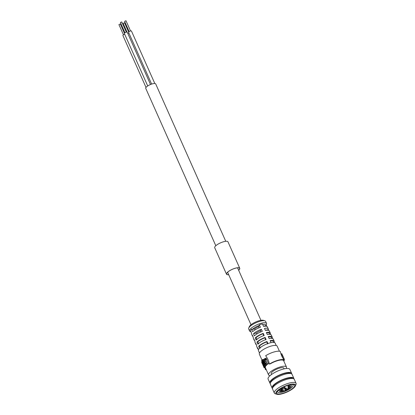 <?xml version="1.0" encoding="UTF-8"?>
<svg xmlns="http://www.w3.org/2000/svg" width="415" height="415" viewBox="0 0 415 415"><rect width="100%" height="100%" fill="white"/><g stroke="black" fill="none" stroke-linecap="round" stroke-linejoin="round"><path stroke-width="0.62" d="M147.719 85.957L124.35 33.47A1.572 0.457 -24 0 1 124.417 33.216A1.572 0.457 -24 0 1 125.937 32.277A1.572 0.457 -24 0 1 127.223 32.188L150.515 84.499M146.013 87.42L122.897 35.493A1.572 0.457 -24 0 1 124.687 34.232M151.625 84.079L128.562 32.277A1.572 0.457 -24 0 1 129.817 31.224A1.572 0.457 -24 0 1 131.436 31.001L154.811 83.503M127.82 33.527A1.572 0.457 -24 0 1 128.904 33.039M215.81 245.732L145.738 88.348A5.442 1.577 -24 0 1 150.069 84.691A5.442 1.577 -24 0 1 155.687 83.918L225.76 241.302M127 32.074L123.136 23.396L124.536 22.773L128.645 32.007M129.138 31.587L124.593 21.373L125.989 20.75L130.538 30.964M123.468 34.803L118.923 24.589L120.319 23.966L124.433 33.2M124.925 32.78L120.412 22.441L121.777 21.943L126.326 32.157M284.747 387.662L283.647 388.03L284.633 386.956L284.166 387.942L284.747 387.662L284.073 387.735M288.928 385.732L289.369 385.831L288.928 385.732L288.109 386.448L288.928 385.732M288.285 386.163L288.814 386.386L288.306 386.666M288.804 386.36L289.094 386.521L288.306 386.946L287.808 386.65L288.228 386.375M288.212 386.739L287.808 386.65L288.212 386.739M280.659 391.018L280.224 390.925L281.635 390.053L280.623 390.339L280.623 390.001L282.07 389.83L280.659 391.018L280.13 390.717L280.997 390.147M280.571 390.811L280.13 390.717L280.571 390.811M287.979 388.45L288.42 387.797L288.684 387.724L288.607 388.17L289.416 388.046L287.808 388.99L288.778 387.932M288.762 387.895L289.509 387.916M287.808 388.99L287.969 388.424M287.299 385.613A6.666 1.935 -24 0 1 291.382 385.691A6.666 1.935 -24 0 1 286.08 390.167A6.666 1.935 -24 0 1 279.202 391.117A6.666 1.935 -24 0 1 287.299 385.613M288.503 386.879A1.307 0.379 156 0 0 288.088 387.242A1.307 0.379 156 0 0 288.036 387.449A1.307 0.379 156 0 0 289.385 387.268A1.307 0.379 156 0 0 290.427 386.386A1.307 0.379 156 0 0 289.001 386.609M284.903 389.747A1.307 0.379 156 0 0 284.846 389.96A1.307 0.379 156 0 0 286.194 389.773A1.307 0.379 156 0 0 287.237 388.897A1.307 0.379 156 0 0 286.163 388.969A1.307 0.379 156 0 0 284.903 389.747M283.16 388.637A1.307 0.379 156 0 0 283.217 388.424A1.307 0.379 156 0 0 282.06 388.528A1.307 0.379 156 0 0 280.836 389.353A1.307 0.379 156 0 0 280.825 389.493A1.307 0.379 156 0 0 281.899 389.415A1.307 0.379 156 0 0 283.16 388.637M281.152 390.831A1.307 0.379 156 0 0 281.111 391.018A1.307 0.379 156 0 0 282.184 390.94A1.307 0.379 156 0 0 283.45 390.162A1.307 0.379 156 0 0 283.507 389.95A1.307 0.379 156 0 0 282.729 389.929A1.307 0.379 156 0 0 281.505 390.499M284.462 388.637A0.955 0.275 156 0 0 284.42 388.788A0.955 0.275 156 0 0 285.406 388.653A0.955 0.275 156 0 0 286.163 388.015A0.955 0.275 156 0 0 285.38 388.067A0.955 0.275 156 0 0 284.462 388.637M270.02 375.684A9.768 2.832 -24 0 1 268.609 374.947A9.768 2.832 -24 0 1 276.38 368.385A9.768 2.832 -24 0 1 286.459 367A9.768 2.832 -24 0 1 286.06 368.541M284.151 368.862L283.839 368.167A6.905 2.002 156 0 0 276.717 369.143A6.905 2.002 156 0 0 271.223 373.785L271.535 374.48M250.992 331.813L250.307 331.585A9.286 2.692 -24 0 1 249.576 331.014L248.658 328.955A9.286 2.692 -24 0 1 248.725 328.032L249.353 326.6A8.077 2.345 -24 0 1 259.1 320.738A8.077 2.345 -24 0 1 263.411 320.339L264.894 320.831A9.286 2.692 -24 0 1 265.626 321.397L266.544 323.461A9.286 2.692 -24 0 1 266.477 324.385L266.171 325.085L266.783 326.366M248.725 328.032A9.286 2.692 -24 0 1 259.935 321.293A9.286 2.692 -24 0 1 264.894 320.831M260.848 331.901L260.335 330.75A5.359 1.556 156 0 0 256.506 332.918L256.942 333.899M263.893 335.818L262.954 333.785A7.864 2.283 156 0 0 256.076 337.686L256.932 339.766M269.849 334.308L269.377 333.333A7.864 2.283 156 0 0 266.513 332.83M265.771 339.885L264.832 337.851A7.994 2.319 156 0 0 257.793 341.846L258.649 343.926M271.804 338.37L271.337 337.4A7.994 2.319 156 0 0 268.391 336.897M259.344 325.443L258.498 326.621A5.359 1.556 156 0 0 254.67 328.794L252.211 329.489A8.077 2.345 -24 0 1 259.344 325.443L259.308 324.826A8.549 2.48 156 0 1 259.417 324.784A8.549 2.48 156 0 1 262.415 323.944L263.426 326.117A5.359 1.556 156 0 0 263.38 326.04M249.576 331.014A9.286 2.692 -24 0 1 256.963 324.779A9.286 2.692 -24 0 1 266.544 323.461M262.679 324.52A8.077 2.345 -24 0 1 265.927 325.609L263.504 326.294M259.027 327.814L258.498 326.621M254.67 328.794L255.121 329.816M267.649 343.952L266.71 341.919A8.129 2.36 156 0 0 259.51 346.006L260.366 348.081M273.76 342.432L273.293 341.472A8.129 2.36 156 0 0 270.269 340.959M252.891 336.404A8.699 2.521 -24 0 1 252.413 335.937A8.699 2.521 -24 0 1 252.419 335.263L253.28 337.343A8.762 2.542 156 0 0 253.269 338.028L254.125 340.118A8.829 2.563 -24 0 1 254.136 339.423L254.997 341.504A8.897 2.583 156 0 0 254.986 342.209L255.842 344.3A8.964 2.599 -24 0 1 255.853 343.584L256.714 345.664A9.031 2.62 156 0 0 256.698 346.385L257.554 348.476A9.099 2.64 -24 0 1 257.575 347.739L258.431 349.819A9.166 2.661 -24 0 0 258.421 350.587L259.484 352.968M254.618 340.596A8.829 2.563 -24 0 1 254.125 340.118M256.351 344.787A8.964 2.599 -24 0 1 255.842 344.3M256.506 332.918L253.492 333.774A8.699 2.521 -24 0 1 261.372 329.303L260.335 330.75M261.372 329.303L262.311 331.336A8.762 2.542 156 0 0 254.354 335.849L253.492 333.774M276.229 345.513L275.166 343.132A9.166 2.661 -24 0 0 271.052 342.66L270.113 340.627A9.099 2.64 -24 0 1 274.18 341.078L273.2 339.039A9.031 2.62 156 0 0 269.174 338.593L268.235 336.555A8.964 2.599 -24 0 1 272.219 337.006L271.239 334.972A8.897 2.583 156 0 0 267.296 334.521L266.357 332.488A8.829 2.563 -24 0 1 270.264 332.934L269.283 330.9A8.762 2.542 156 0 0 265.418 330.454L264.48 328.421A8.699 2.521 -24 0 1 268.303 328.862A8.699 2.521 -24 0 1 268.313 329.577L265.398 330.402M268.313 329.577L268.723 330.428M263.25 333.37L264.189 335.403A8.897 2.583 156 0 0 256.071 340.01L255.209 337.929A8.829 2.563 -24 0 1 263.25 333.37L262.954 333.785M255.209 337.929L256.076 337.686M269.631 333.852L270.269 333.67L270.658 334.485M270.264 332.934A8.829 2.563 -24 0 1 270.269 333.67M265.128 337.437L266.067 339.47A9.031 2.62 156 0 0 257.788 344.17L256.927 342.09A8.964 2.599 -24 0 1 265.128 337.437L264.832 337.851M256.927 342.09L257.793 341.846M271.597 337.94L272.224 337.763L272.598 338.547M272.219 337.006A8.964 2.599 -24 0 1 272.224 337.763M259.308 324.826L260.433 327.264A8.632 2.506 -24 0 0 252.631 331.694L251.604 329.194A8.549 2.48 156 0 0 250.53 330.688L251.563 333.188A8.632 2.506 -24 0 0 251.557 333.847L252.413 335.937M263.541 326.387A8.632 2.506 -24 0 1 267.322 326.828L268.303 328.862M265.927 325.609L266.16 325.075M251.604 329.194L252.211 329.489M258.083 348.974A9.099 2.64 -24 0 1 257.554 348.476M273.563 342.027L274.18 341.851L274.538 342.603M274.18 341.078A9.099 2.64 -24 0 1 274.18 341.851M267.006 341.504L267.945 343.537A9.166 2.661 -24 0 0 259.505 348.325L258.649 346.25A9.099 2.64 -24 0 1 267.006 341.504L266.71 341.919M259.51 346.006L258.649 346.25M265.61 361.979L265.164 361.823L265.263 361.195L265.61 361.979L265.164 361.823L265.501 361.724M266.243 363.613L265.865 363.395L265.994 362.835L266.316 363.556A10.977 3.185 156 0 0 266.243 363.613L265.906 363.493L266.243 363.395M259.505 348.325A9.166 2.661 156 0 0 258.431 349.819M271.052 342.66A9.166 2.661 156 0 0 267.945 343.537M264.915 364.93L264.428 364.52L264.464 363.919L264.915 364.93L264.562 364.827L264.837 364.749M284.093 359.904C282.138 357.331 280.898 354.545 280.374 351.546A10.707 3.107 -24 0 0 265.642 355.717C267.597 358.29 268.837 361.076 269.361 364.074A10.707 3.107 -24 0 1 284.093 359.904L283.03 360.204A9.768 2.832 156 0 0 270.43 363.773L269.361 364.074M284.166 359.955L284.28 360.23A10.977 3.185 -24 0 1 284.036 360.718L283.699 360.811M265.512 364.163L266.596 364.515A10.977 3.185 -24 0 1 267.359 363.934L265.548 359.857A10.977 3.185 156 0 0 264.682 360.516L264.365 361.449L264.972 362.855L265.486 362.886L265.512 364.163M266.342 364.645L267.737 364.188L266.342 364.645M264.972 362.855L265.486 362.886M281.925 353.86A10.977 3.185 156 0 0 281.894 353.782A10.977 3.185 156 0 0 281.858 353.71L282.164 354.389A10.977 3.185 -24 0 1 282.2 354.462A10.977 3.185 -24 0 1 282.122 355.551M281.609 355.697L282.594 355.416L284.405 359.644A10.977 3.185 -24 0 1 284.379 359.893L283.414 360.168M282.579 355.494L282.869 355.966L281.863 356.252M282.76 355.722L284.114 358.768L283.419 358.965M264.013 367.591L264.179 367.747A10.977 3.185 -24 0 1 264.205 367.498L262.379 363.4A10.977 3.185 156 0 0 262.358 363.711L264.013 367.591L265.195 367.259M262.804 363.54L262.555 363.047A10.977 3.185 156 0 0 262.441 363.379L264.303 367.161A10.977 3.185 -24 0 1 264.547 366.673L263.572 363.913A10.977 3.185 156 0 0 263.364 364.24L264.013 366.02L263.198 364.412A10.977 3.185 -24 0 1 263.297 364.214L262.845 363.452A10.977 3.185 156 0 0 262.804 363.54M262.441 363.384L262.176 363.467A10.977 3.185 -24 0 1 262.14 363.395A10.977 3.185 -24 0 1 262.233 362.264L263.235 363.971A10.977 3.185 -24 0 1 263.468 363.613L261.818 360.324A10.977 3.185 156 0 0 261.616 360.677L261.927 361.589A10.977 3.185 156 0 0 261.834 362.715A10.977 3.185 156 0 0 261.87 362.788M266.347 369.869A10.707 3.107 -24 0 1 265.413 369.563L264.962 367.602M261.881 361.46L261.787 361.18M265.247 359.183L264.941 358.503A10.977 3.185 156 0 0 262.545 360.645L262.28 359.717A10.977 3.185 156 0 0 261.974 360.101L264.677 365.781L265.294 365.719A10.977 3.185 -24 0 1 265.709 365.309L263.888 361.216A10.977 3.185 156 0 0 263.458 361.647L264.199 363.312L262.845 361.325A10.977 3.185 -24 0 1 265.247 359.183L266.456 358.84A9.768 2.832 156 0 0 263.899 361.029L264.002 361.18M264.677 365.781L265.735 365.48M283.538 360.443L284.28 360.23M267.359 363.934L268.572 363.592A9.768 2.832 156 0 0 267.737 364.188M268.572 363.592L266.757 359.514L265.548 359.857M281.858 353.71L280.96 353.964M282.164 354.389L281.199 354.659M264.205 367.498L265.299 367.187A9.768 2.832 156 0 0 265.299 367.431M265.175 366.912L265.299 367.187M263.572 363.913L263.893 363.82M264.547 366.673L265.605 366.378A9.768 2.832 156 0 0 265.377 366.855L264.303 367.161M265.403 365.817L265.605 366.378M263.893 363.784L263.235 363.971M263.468 363.613L263.743 363.535M265.413 369.563L266.119 369.366M261.99 360.08L259.328 354.109A9.768 2.832 -24 0 1 267.104 347.547A9.768 2.832 -24 0 1 277.179 346.162L279.44 351.246M265.709 365.309L266.793 365.003A9.768 2.832 156 0 0 266.363 365.418L266.145 365.594M263.888 361.216L264.381 361.076M266.601 364.572L266.793 365.003M262.845 361.325L263.899 361.029M264.941 358.503L266.155 358.161L266.456 358.84M262.28 359.717L263.338 359.421L263.421 359.727M270.253 383.496A11.905 3.455 -24 0 1 269.869 383.045A11.905 3.455 -24 0 1 284.332 373.22A11.905 3.455 -24 0 1 291.626 373.355A11.905 3.455 -24 0 1 291.709 373.941M269.869 383.045L268.111 379.087A11.905 3.455 -24 0 1 282.568 369.262A11.905 3.455 -24 0 1 289.867 369.402L291.626 373.355M270.673 382.428A10.956 3.18 -24 0 1 284.042 373.619A10.956 3.18 -24 0 1 290.635 373.542M272.479 388.497A11.905 3.455 -24 0 1 272.095 388.041L270.336 384.083A11.905 3.455 -24 0 1 284.794 374.257A11.905 3.455 -24 0 1 292.093 374.397L293.851 378.356A11.905 3.455 -24 0 1 293.934 378.942M272.095 388.041A11.905 3.455 -24 0 1 286.558 378.215A11.905 3.455 -24 0 1 293.851 378.356M272.899 387.428A10.956 3.18 -24 0 1 286.267 378.615A10.956 3.18 -24 0 1 292.86 378.537M276.717 394.25L275.259 393.768A11.905 3.455 -24 0 1 274.32 393.036L272.556 389.083A11.905 3.455 -24 0 1 287.019 379.258A11.905 3.455 -24 0 1 294.318 379.393L296.077 383.351A11.905 3.455 -24 0 1 295.994 384.534L295.376 385.94A10.717 3.107 -24 0 1 282.439 393.716A10.717 3.107 -24 0 1 276.717 394.25A10.717 3.107 -24 0 1 284.4 386.396A10.717 3.107 -24 0 1 295.376 385.94M274.32 393.036A11.905 3.455 -24 0 1 288.778 383.211A11.905 3.455 -24 0 1 296.077 383.351M288.632 385.099A9.882 2.869 -24 0 1 292.736 384.44A9.882 2.869 -24 0 1 292.419 388.611A9.882 2.869 -24 0 1 280.675 393.84A9.882 2.869 -24 0 1 277.365 391.283A9.882 2.869 -24 0 1 288.632 385.099M277.884 390.738A8.456 2.454 156 0 0 277.619 391.952A8.456 2.454 156 0 0 284.545 391.48A8.456 2.454 156 0 0 292.7 386.432A8.456 2.454 156 0 0 293.063 385.073A8.456 2.454 156 0 0 291.984 384.461M289.089 388.139L288.254 388.658L289.089 388.139M280.488 390.847L281.178 390.406M280.623 390.339L280.623 390.001M280.711 390.214L282.07 389.83M289.463 386.038L289.141 386.028M288.321 386.583L287.896 386.858L288.306 386.946M288.166 386.78L288.773 386.432M288.928 386.059L288.539 386.24M288.373 386.37L288.814 386.386M283.741 388.238L284.363 387.034M284.457 387.242L284.721 387.164M238.667 270.29A7.257 2.106 156 0 0 239.756 268.282A7.257 2.106 156 0 0 233.806 268.687A7.257 2.106 156 0 0 226.803 273.023A7.257 2.106 156 0 0 226.491 274.185A7.257 2.106 156 0 0 228.717 274.72M239.756 268.282L227.98 241.836A7.257 2.106 156 0 0 222.03 242.241A7.257 2.106 156 0 0 215.032 246.577A7.257 2.106 156 0 0 214.721 247.745L226.491 274.185M238.641 270.243A7.138 2.07 156 0 0 239.647 268.329A7.138 2.07 156 0 0 233.795 268.728A7.138 2.07 156 0 0 226.912 272.992A7.138 2.07 156 0 0 226.606 274.133A7.138 2.07 156 0 0 228.696 274.668M265.47 361.662L265.138 361.756M266.202 363.301L265.865 363.395M264.703 364.448L264.428 364.52M282.376 357.263L283.32 356.993M283.985 359.764L284.405 359.644M266.363 365.418L265.294 365.719M227.607 272.224L250.992 324.753M237.551 267.794L260.942 320.323M282.2 354.462L281.894 353.782M262.14 363.395L261.834 362.715M268.609 374.947L265.294 367.508L264.158 367.83M266.082 365.625L265.024 365.921M286.459 367L283.388 360.106M278.709 390.012L279.202 391.117M290.894 384.591L291.382 385.691"/></g></svg>
